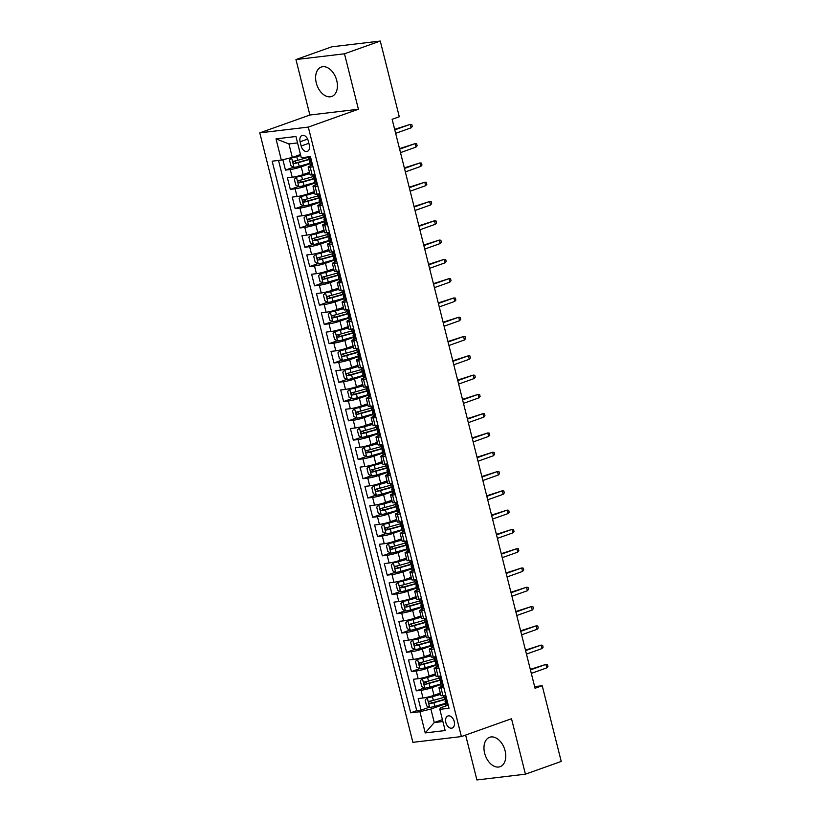 <?xml version="1.0" encoding="UTF-8"?>
<svg xmlns="http://www.w3.org/2000/svg" width="821" height="821" viewBox="0 0 821 821"><rect width="100%" height="100%" fill="white"/><g stroke="black" fill="none" stroke-linecap="round" stroke-linejoin="round"><path stroke-width="1.23" d="M505.1 750.774A15.609 10.15 -109.6 0 0 489.634 737.289A15.609 10.15 -109.6 0 0 484.636 753.206A15.609 10.15 -109.6 0 0 500.102 766.691A15.609 10.15 -109.6 0 0 505.1 750.774M336.743 80.54A15.609 10.15 -109.6 0 0 321.278 67.055A15.609 10.15 -109.6 0 0 316.29 82.972A15.609 10.15 -109.6 0 0 331.756 96.457A15.609 10.15 -109.6 0 0 336.743 80.54M454.239 721.536A6.404 4.167 -109.6 0 0 447.897 715.994A6.404 4.167 -109.6 0 0 445.844 722.531A6.404 4.167 -109.6 0 0 452.186 728.063A6.404 4.167 -109.6 0 0 454.239 721.536M465.63 735.062L476.909 779.95L525.43 774.182L561.225 761.436L542.209 685.73L534.635 686.633M259.775 132.858L412.871 742.338L461.392 736.57L308.306 127.091L259.775 132.858L309.886 115.022L358.408 109.244L344.481 53.796L295.96 59.564L309.886 115.022M295.96 59.564L331.746 46.818L380.277 41.05L344.481 53.796M282.865 159.726L285.472 170.091L293.641 167.186M309.476 172.328L303.175 174.575A8.005 0.893 165.9 0 1 292.194 177.233L287.412 177.808L290.316 189.384L298.495 186.47M314.33 191.611L308.019 193.859A8.005 0.893 -14.1 0 1 297.038 196.527L292.255 197.091L295.16 208.667L303.339 205.753M319.174 210.905L312.863 213.152A8.005 0.893 -14.1 0 1 301.892 215.81L297.099 216.385L300.004 227.951L308.183 225.046M324.018 230.188L317.706 232.435A8.005 0.893 -14.1 0 1 306.736 235.104L301.943 235.668L304.848 247.244L313.027 244.33M328.862 249.481L322.55 251.729A8.005 0.893 -14.1 0 1 311.58 254.387L306.787 254.951L309.702 266.527L317.871 263.623M333.706 268.765L327.394 271.012A8.005 0.893 -14.1 0 1 316.424 273.67L311.631 274.245L314.546 285.821L322.715 282.906M338.55 288.048L332.238 290.295A8.005 0.893 -14.1 0 1 321.268 292.964L316.475 293.528L319.39 305.104L327.558 302.19M343.394 307.341L337.082 309.589A8.005 0.893 -14.1 0 1 326.111 312.247L321.319 312.822L324.233 324.387L332.402 321.483M348.237 326.625L341.926 328.872A8.005 0.893 -14.1 0 1 330.955 331.54L326.173 332.105L329.077 343.681L337.246 340.766M353.081 345.918L346.77 348.166A8.005 0.893 -14.1 0 1 335.799 350.824L331.017 351.398L333.921 362.964L342.09 360.06M357.925 365.201L351.614 367.449A8.005 0.893 -14.1 0 1 340.643 370.107L335.861 370.682L338.765 382.258L346.934 379.343M362.769 384.485L356.458 386.732A8.005 0.893 -14.1 0 1 345.487 389.4L340.705 389.965L343.609 401.541L351.778 398.626M367.613 403.778L361.302 406.026A8.005 0.893 -14.1 0 1 350.331 408.684L345.549 409.258L348.453 420.824L356.622 417.92M372.457 423.061L366.156 425.309A8.005 0.893 -14.1 0 1 355.175 427.977L350.393 428.541L353.297 440.118L361.476 437.203M377.301 442.355L371 444.602A8.005 0.893 -14.1 0 1 360.019 447.26L355.236 447.835L358.141 459.401L366.32 456.497M382.155 461.638L375.844 463.886A8.005 0.893 -14.1 0 1 364.873 466.544L360.08 467.118L362.985 478.694L371.164 475.78M386.999 480.921L380.687 483.169A8.005 0.893 -14.1 0 1 369.717 485.837L364.924 486.401L367.829 497.978L376.008 495.063M391.843 500.215L385.531 502.462A8.005 0.893 -14.1 0 1 374.561 505.12L369.768 505.695L372.672 517.261L380.852 514.357M396.687 519.498L390.375 521.745A8.005 0.893 -14.1 0 1 379.405 524.414L374.612 524.978L377.527 536.554L385.696 533.64M401.531 538.792L395.219 541.039A8.005 0.893 -14.1 0 1 384.249 543.697L379.456 544.272L382.37 555.838L390.539 552.933M406.374 558.075L400.063 560.322A8.005 0.893 -14.1 0 1 389.092 562.98L384.3 563.555L387.214 575.131L395.383 572.216M411.218 577.358L404.907 579.605A8.005 0.893 -14.1 0 1 393.936 582.274L389.154 582.838L392.058 594.414L400.227 591.5M416.062 596.651L409.751 598.899A8.005 0.893 -14.1 0 1 398.78 601.557L393.998 602.132L396.902 613.698L405.071 610.793M420.906 615.935L414.595 618.182A8.005 0.893 -14.1 0 1 403.624 620.85L398.842 621.415L401.746 632.991L409.915 630.076M425.75 635.228L419.439 637.476A8.005 0.893 -14.1 0 1 408.468 640.134L403.686 640.708L406.59 652.274L414.759 649.37M430.594 654.511L424.283 656.759A8.005 0.893 -14.1 0 1 413.312 659.427L408.53 659.992L411.434 671.568L419.603 668.653M435.438 673.795L429.137 676.042A8.005 0.893 -14.1 0 1 418.156 678.71L413.374 679.275L416.278 690.851L424.447 687.936M443.822 687.577L441 687.916A8.005 0.893 165.9 0 1 438.968 687.824A8.005 0.893 165.9 0 1 441.482 686.5L443.381 685.822M438.978 668.284L436.156 668.622A8.005 0.893 165.9 0 1 434.124 668.53A8.005 0.893 165.9 0 1 436.639 667.206L438.537 666.529M434.135 649L431.312 649.339A8.005 0.893 165.9 0 1 429.27 649.247A8.005 0.893 165.9 0 1 431.795 647.923L433.693 647.246M429.291 629.717L426.468 630.046A8.005 0.893 165.9 0 1 424.426 629.964A8.005 0.893 165.9 0 1 426.951 628.629L428.849 627.962M424.436 610.424L421.625 610.762A8.005 0.893 165.9 0 1 419.582 610.67A8.005 0.893 165.9 0 1 422.107 609.346L423.995 608.669M419.593 591.141L416.781 591.479A8.005 0.893 165.9 0 1 414.738 591.387A8.005 0.893 165.9 0 1 417.253 590.063L419.151 589.386M414.749 571.847L411.937 572.186A8.005 0.893 165.9 0 1 409.895 572.093A8.005 0.893 165.9 0 1 412.409 570.769L414.307 570.092M409.905 552.564L407.093 552.902A8.005 0.893 165.9 0 1 405.051 552.81A8.005 0.893 165.9 0 1 407.565 551.486L409.463 550.809M405.061 533.281L402.239 533.609A8.005 0.893 165.9 0 1 400.207 533.527A8.005 0.893 165.9 0 1 402.721 532.193L404.62 531.526M400.217 513.987L397.395 514.326A8.005 0.893 165.9 0 1 395.363 514.233A8.005 0.893 165.9 0 1 397.877 512.909L399.776 512.232M395.373 494.704L392.551 495.042A8.005 0.893 165.9 0 1 390.519 494.95A8.005 0.893 165.9 0 1 393.033 493.626L394.932 492.949M390.529 475.41L387.707 475.749A8.005 0.893 165.9 0 1 385.675 475.657A8.005 0.893 165.9 0 1 388.189 474.333L390.088 473.655M385.685 456.127L382.863 456.466A8.005 0.893 165.9 0 1 380.831 456.373A8.005 0.893 165.9 0 1 383.345 455.05L385.244 454.372M380.841 436.844L378.019 437.172A8.005 0.893 165.9 0 1 375.987 437.09A8.005 0.893 165.9 0 1 378.502 435.756L380.4 435.089M375.997 417.55L373.175 417.889A8.005 0.893 165.9 0 1 371.143 417.797A8.005 0.893 165.9 0 1 373.658 416.473L375.556 415.795M371.154 398.267L368.331 398.596A8.005 0.893 165.9 0 1 366.289 398.513A8.005 0.893 165.9 0 1 368.814 397.19L370.712 396.512M366.31 378.974L363.487 379.312A8.005 0.893 165.9 0 1 361.445 379.22A8.005 0.893 165.9 0 1 363.97 377.896L365.868 377.219M361.466 359.69L358.644 360.029A8.005 0.893 165.9 0 1 356.601 359.937A8.005 0.893 165.9 0 1 359.126 358.613L361.024 357.935M356.612 340.407L353.8 340.736A8.005 0.893 165.9 0 1 351.757 340.653A8.005 0.893 165.9 0 1 354.282 339.319L356.17 338.652M351.768 321.114L348.956 321.452A8.005 0.893 165.9 0 1 346.914 321.36A8.005 0.893 165.9 0 1 349.428 320.036L351.326 319.359M346.924 301.83L344.112 302.159A8.005 0.893 165.9 0 1 342.07 302.077A8.005 0.893 165.9 0 1 344.584 300.753L346.483 300.076M342.08 282.537L339.258 282.876A8.005 0.893 165.9 0 1 337.226 282.783A8.005 0.893 165.9 0 1 339.74 281.459L341.639 280.782M337.236 263.254L334.414 263.592A8.005 0.893 165.9 0 1 332.382 263.5A8.005 0.893 165.9 0 1 334.896 262.176L336.795 261.499M332.392 243.97L329.57 244.299A8.005 0.893 165.9 0 1 327.538 244.217A8.005 0.893 165.9 0 1 330.052 242.883L331.951 242.205M327.548 224.677L324.726 225.016A8.005 0.893 165.9 0 1 322.694 224.923A8.005 0.893 165.9 0 1 325.208 223.599L327.107 222.922M322.704 205.394L319.882 205.722A8.005 0.893 165.9 0 1 317.85 205.64A8.005 0.893 165.9 0 1 320.364 204.316L322.263 203.639M317.86 186.1L315.038 186.439A8.005 0.893 165.9 0 1 313.006 186.346A8.005 0.893 165.9 0 1 315.521 185.023L317.419 184.345M380.277 41.05L399.293 116.756L392.13 119.302L535.046 688.275L542.209 685.73M300.106 141.766L301.174 146.015A6.199 4.033 -109.6 0 0 307.321 151.372A6.199 4.033 -109.6 0 0 309.301 145.05L308.234 140.802A6.199 4.033 -109.6 0 0 302.087 135.444A6.199 4.033 -109.6 0 0 300.106 141.766L307.629 139.088M448.225 705.106L440.313 707.928L439.83 709.344L449.015 708.246L310.451 156.626L301.276 157.724L295.95 136.502L276.01 138.872L281.336 160.095L272.161 161.183L410.716 712.802L419.9 711.715L430.871 709.046L434.258 722.552L442.888 721.526M439.83 709.344L445.156 730.557L425.227 732.927L419.9 711.715M440.785 684.509L432.041 687.618A8.005 0.893 165.9 0 1 421.07 690.287L416.278 690.851M440.282 693.088L433.981 695.336L432.041 687.618M435.941 665.215L427.197 668.335A8.005 0.893 165.9 0 1 416.226 670.993L411.434 671.568M431.097 645.932L422.353 649.042A8.005 0.893 165.9 0 1 411.372 651.71L406.59 652.274M426.253 626.639L417.509 629.758A8.005 0.893 165.9 0 1 406.528 632.416L401.746 632.991M421.399 607.355L412.655 610.465A8.005 0.893 165.9 0 1 401.685 613.133L396.902 613.698M416.555 588.072L407.811 591.182A8.005 0.893 165.9 0 1 396.841 593.85L392.058 594.414M411.711 568.779L402.967 571.898A8.005 0.893 165.9 0 1 391.997 574.556L387.214 575.131M406.867 549.495L398.123 552.605A8.005 0.893 165.9 0 1 387.153 555.273L382.37 555.838M402.023 530.202L393.28 533.322A8.005 0.893 165.9 0 1 382.309 535.98L377.527 536.554M397.179 510.919L388.436 514.028A8.005 0.893 165.9 0 1 377.465 516.696L372.672 517.261M392.335 491.635L383.592 494.745A8.005 0.893 165.9 0 1 372.621 497.413L367.829 497.978M387.491 472.342L378.748 475.462A8.005 0.893 165.9 0 1 367.777 478.12L362.985 478.694M382.648 453.059L373.904 456.168A8.005 0.893 165.9 0 1 362.933 458.836L358.141 459.401M377.804 433.765L369.06 436.885A8.005 0.893 165.9 0 1 358.089 439.543L353.297 440.118M372.96 414.482L364.216 417.591A8.005 0.893 165.9 0 1 353.246 420.26L348.453 420.824M368.116 395.199L359.372 398.308A8.005 0.893 165.9 0 1 348.391 400.966L343.609 401.541M363.272 375.905L354.528 379.025A8.005 0.893 165.9 0 1 343.547 381.683L338.765 382.258M358.418 356.622L349.684 359.731A8.005 0.893 165.9 0 1 338.704 362.4L333.921 362.964M353.574 337.328L344.83 340.448A8.005 0.893 165.9 0 1 333.86 343.106L329.077 343.681M348.73 318.045L339.986 321.155A8.005 0.893 165.9 0 1 329.016 323.823L324.233 324.387M343.886 298.762L335.142 301.871A8.005 0.893 165.9 0 1 324.172 304.529L319.39 305.104M339.042 279.468L330.299 282.588A8.005 0.893 165.9 0 1 319.328 285.246L314.546 285.821M334.198 260.185L325.455 263.295A8.005 0.893 165.9 0 1 314.484 265.963L309.702 266.527M329.354 240.892L320.611 244.011A8.005 0.893 165.9 0 1 309.64 246.669L304.848 247.244M324.511 221.608L315.767 224.718A8.005 0.893 165.9 0 1 304.796 227.386L300.004 227.951M319.667 202.325L310.923 205.435A8.005 0.893 165.9 0 1 299.952 208.093L295.16 208.667M314.823 183.032L306.079 186.151A8.005 0.893 165.9 0 1 295.108 188.809L290.316 189.384M313.017 166.817L310.194 167.156A8.005 0.893 165.9 0 1 308.162 167.063A8.005 0.893 165.9 0 1 310.677 165.739L312.575 165.062M309.979 163.748L301.235 166.858A8.005 0.893 165.9 0 1 290.265 169.526L285.472 170.091M278.524 160.423L416.729 710.658L421.122 710.134L429.301 707.23M433.981 695.336A8.005 0.893 -14.1 0 1 423 697.994L418.217 698.568L421.122 710.134M314.956 174.534L312.134 174.863A8.005 0.893 165.9 0 1 310.092 174.781L308.162 167.063M313.006 186.346L314.936 194.064A8.005 0.893 -14.1 0 0 316.978 194.156L319.8 193.818M317.85 205.64L319.79 213.347A8.005 0.893 -14.1 0 0 321.822 213.439L324.644 213.111M322.694 224.923L324.634 232.641A8.005 0.893 -14.1 0 0 326.666 232.733L329.488 232.394M327.538 244.217L329.478 251.924A8.005 0.893 -14.1 0 0 331.51 252.016L334.332 251.678M332.382 263.5L334.321 271.217A8.005 0.893 -14.1 0 0 336.353 271.299L339.176 270.971M337.226 282.783L339.165 290.501A8.005 0.893 -14.1 0 0 341.197 290.593L344.02 290.254M342.07 302.077L344.009 309.794A8.005 0.893 -14.1 0 0 346.041 309.876L348.863 309.548M346.914 321.36L348.853 329.077A8.005 0.893 -14.1 0 0 350.885 329.17L353.707 328.831M351.757 340.653L353.697 348.361A8.005 0.893 -14.1 0 0 355.739 348.453L358.551 348.114M356.601 359.937L358.541 367.654A8.005 0.893 -14.1 0 0 360.583 367.736L363.395 367.408M361.445 379.22L363.385 386.937A8.005 0.893 -14.1 0 0 365.427 387.03L368.239 386.691M366.289 398.513L368.229 406.231A8.005 0.893 -14.1 0 0 370.271 406.313L373.083 405.985M371.143 417.797L373.073 425.514A8.005 0.893 -14.1 0 0 375.115 425.606L377.937 425.268M375.987 437.09L377.917 444.797A8.005 0.893 -14.1 0 0 379.959 444.89L382.781 444.551M380.831 456.373L382.771 464.091A8.005 0.893 -14.1 0 0 384.803 464.173L387.625 463.844M385.675 475.657L387.615 483.374A8.005 0.893 -14.1 0 0 389.647 483.466L392.469 483.128M390.519 494.95L392.459 502.668A8.005 0.893 -14.1 0 0 394.49 502.75L397.313 502.421M395.363 514.233L397.302 521.951A8.005 0.893 -14.1 0 0 399.334 522.043L402.157 521.704M400.207 533.527L402.146 541.234A8.005 0.893 -14.1 0 0 404.178 541.326L407 540.988M405.051 552.81L406.99 560.527A8.005 0.893 -14.1 0 0 409.022 560.61L411.844 560.281M409.895 572.093L411.834 579.811A8.005 0.893 -14.1 0 0 413.866 579.903L416.688 579.564M414.738 591.387L416.678 599.104A8.005 0.893 -14.1 0 0 418.71 599.186L421.532 598.858M419.582 610.67L421.522 618.387A8.005 0.893 -14.1 0 0 423.564 618.48L426.376 618.141M424.426 629.964L426.366 637.671A8.005 0.893 -14.1 0 0 428.408 637.763L431.22 637.424M429.27 649.247L431.21 656.964A8.005 0.893 -14.1 0 0 433.252 657.046L436.064 656.718M434.124 668.53L436.054 676.247A8.005 0.893 -14.1 0 0 438.096 676.34L440.918 676.001M438.968 687.824L440.898 695.541A8.005 0.893 -14.1 0 0 442.94 695.623L445.762 695.295M297.551 142.905L288.92 143.932L292.317 157.427L281.336 160.095M300.476 154.522L292.317 157.427M525.43 774.182L511.504 718.724L461.392 736.57M358.408 109.244L308.306 127.091M442.416 719.648L434.258 722.552L425.227 732.927M445.629 703.792L430.871 709.046M416.729 710.658L410.716 712.802M288.92 143.932L276.01 138.872M312.555 164.98L311.631 165.308A5.306 0.585 165.9 0 1 310.348 165.237L309.435 161.573A5.306 0.585 -14.1 0 0 309.907 161.696L309.979 161.686M311.631 165.308L312.432 164.477M310.297 160.967L309.763 161.265A5.306 0.585 -14.1 0 0 309.435 161.573M310.051 161.645L309.322 159.387A5.306 0.585 165.9 0 1 308.85 159.264L308.255 156.893M411.147 127.819L412.286 126.444L411.803 124.515L410.274 124.351L411.147 127.819L395.65 133.33M394.778 129.862L410.274 124.351L394.655 129.349M300.65 155.251L291.64 157.755L289.505 159.992L290.952 165.78L294.062 167.402A5.306 0.585 -14.1 0 0 299.193 166.294L309.866 163.287M291.64 157.755A5.306 0.585 -14.1 0 0 296.771 156.647L300.722 155.538M308.357 157.314L297.684 160.311A5.306 0.585 165.9 0 1 293.723 161.234C292.666 162.209 292.861 162.989 294.298 163.553A5.306 0.585 -14.1 0 0 298.269 162.63L309.548 159.459M308.912 159.325L296.36 162.825L294.883 161.593M315.213 175.55L314.063 174.955A5.306 0.585 165.9 0 1 312.77 174.883A5.306 0.585 165.9 0 1 312.811 174.791M314.063 174.955L314.977 174.627M317.399 184.273L316.485 184.592A5.306 0.585 165.9 0 1 315.192 184.53L314.279 180.866A5.306 0.585 -14.1 0 0 314.751 180.989L314.823 180.969M316.485 184.592L317.275 183.771M315.141 180.251L314.607 180.548A5.306 0.585 -14.1 0 0 314.279 180.866M314.895 180.928L314.176 178.67A5.306 0.585 165.9 0 1 313.694 178.547L312.77 174.883M415.99 147.103L417.13 145.738L416.647 143.808L415.118 143.634L415.99 147.103L400.504 152.624M399.632 149.145L415.118 143.634L399.499 148.632M320.057 194.834L318.907 194.238A5.306 0.585 165.9 0 1 317.614 194.177A5.306 0.585 165.9 0 1 317.655 194.074M318.907 194.238L319.821 193.91M322.243 203.557L321.329 203.885A5.306 0.585 165.9 0 1 320.036 203.813L319.123 200.15A5.306 0.585 -14.1 0 0 319.595 200.273L319.677 200.262M321.329 203.885L322.119 203.054M319.985 199.544L319.451 199.831A5.306 0.585 -14.1 0 0 319.123 200.15M319.738 200.221L319.02 197.953A5.306 0.585 165.9 0 1 318.538 197.84L317.614 194.177M420.834 166.396L421.973 165.021L421.491 163.092L419.962 162.917L420.834 166.396L405.348 171.907M404.476 168.438L419.962 162.917L404.343 167.925M324.9 214.127L323.751 213.522A5.306 0.585 165.9 0 1 322.468 213.46A5.306 0.585 165.9 0 1 322.499 213.357M323.751 213.522L324.664 213.203M327.086 222.84L326.173 223.168A5.306 0.585 165.9 0 1 324.89 223.107L323.967 219.443A5.306 0.585 -14.1 0 0 324.439 219.556L324.521 219.546M326.173 223.168L326.963 222.337M324.829 218.827L324.295 219.125A5.306 0.585 -14.1 0 0 323.967 219.443M324.593 219.505L323.864 217.247A5.306 0.585 165.9 0 1 323.382 217.124L322.468 213.46M425.678 185.679L426.817 184.304L426.335 182.375L424.806 182.211L425.678 185.679L410.192 191.201M409.32 187.722L424.806 182.211L409.186 187.209M329.744 233.41L328.595 232.815A5.306 0.585 165.9 0 1 327.312 232.743A5.306 0.585 165.9 0 1 327.343 232.651M328.595 232.815L329.508 232.487M331.93 242.133L331.017 242.462A5.306 0.585 165.9 0 1 329.734 242.39L328.81 238.726A5.306 0.585 -14.1 0 0 329.283 238.849L329.365 238.839M331.017 242.462L331.807 241.631M329.673 238.111L329.139 238.408A5.306 0.585 -14.1 0 0 328.81 238.726M329.437 238.798L328.708 236.53A5.306 0.585 165.9 0 1 328.226 236.407L327.312 232.743M430.522 204.973L431.661 203.598L431.179 201.668L429.65 201.494L430.522 204.973L415.036 210.484M414.164 207.015L429.65 201.494L414.03 206.502M309.733 173.344L296.484 177.038L294.349 179.286L295.796 185.064L298.906 186.685A5.306 0.585 -14.1 0 0 304.037 185.577L314.71 182.58M296.484 177.038A5.306 0.585 -14.1 0 0 301.615 175.94L309.804 173.631M313.201 176.597L302.539 179.604A5.306 0.585 165.9 0 1 298.567 180.528C297.51 181.503 297.705 182.272 299.142 182.837A5.306 0.585 -14.1 0 0 303.113 181.913L314.392 178.742M313.755 178.609L301.204 182.108L299.727 180.877M314.576 192.627L301.328 196.332L299.193 198.569L300.64 204.357L303.749 205.968A5.306 0.585 -14.1 0 0 308.881 204.87L319.554 201.863M301.328 196.332A5.306 0.585 -14.1 0 0 306.459 195.224L314.648 192.914M318.045 195.891L307.382 198.887A5.306 0.585 165.9 0 1 303.411 199.811C302.354 200.786 302.549 201.556 303.996 202.13A5.306 0.585 -14.1 0 0 307.957 201.207L319.236 198.035M318.599 197.902L306.048 201.391L304.581 200.16M319.42 211.921L306.171 215.615L304.037 217.852L305.484 223.64L308.593 225.262A5.306 0.585 -14.1 0 0 313.725 224.154L324.398 221.157M306.171 215.615A5.306 0.585 -14.1 0 0 311.303 214.507L319.502 212.208M322.889 215.174L312.226 218.17A5.306 0.585 165.9 0 1 308.255 219.104C307.208 220.079 307.393 220.849 308.84 221.413A5.306 0.585 -14.1 0 0 312.801 220.49L324.079 217.319M323.443 217.185L310.892 220.685L309.425 219.453M324.264 231.204L311.015 234.909L308.881 237.146L310.338 242.934L313.437 244.545A5.306 0.585 -14.1 0 0 318.569 243.447L329.242 240.44M311.015 234.909A5.306 0.585 -14.1 0 0 316.147 233.8L324.346 231.491M327.743 234.457L317.07 237.464A5.306 0.585 165.9 0 1 313.099 238.388C312.052 239.363 312.237 240.132 313.684 240.707A5.306 0.585 -14.1 0 0 317.645 239.773L328.923 236.602M328.287 236.479L315.736 239.968L314.269 238.737M334.588 252.704L333.439 252.098A5.306 0.585 165.9 0 1 332.156 252.037A5.306 0.585 165.9 0 1 332.187 251.934M333.439 252.098L334.352 251.77M336.774 261.417L335.861 261.745A5.306 0.585 165.9 0 1 334.578 261.673L333.654 258.01A5.306 0.585 -14.1 0 0 334.126 258.133L334.209 258.122M335.861 261.745L336.651 260.914M334.516 257.404L333.993 257.702A5.306 0.585 -14.1 0 0 333.654 258.01M334.28 258.081L333.552 255.824A5.306 0.585 165.9 0 1 333.069 255.7L332.156 252.037M435.366 224.256L436.505 222.881L436.023 220.952L434.494 220.787L435.366 224.256L419.88 229.767M419.008 226.298L434.494 220.787L418.874 225.785M329.118 250.487L315.859 254.192L313.725 256.429L315.182 262.217L318.281 263.839A5.306 0.585 -14.1 0 0 323.412 262.73L334.085 259.723M315.859 254.192A5.306 0.585 -14.1 0 0 320.99 253.084L329.19 250.785M332.587 253.751L321.914 256.747A5.306 0.585 165.9 0 1 317.943 257.681C316.896 258.646 317.091 259.426 318.527 259.99A5.306 0.585 -14.1 0 0 322.499 259.067L333.767 255.895M333.131 255.762L320.59 259.262L319.112 258.03M339.432 271.987L338.283 271.392A5.306 0.585 165.9 0 1 337 271.32A5.306 0.585 165.9 0 1 337.031 271.228M338.283 271.392L339.196 271.063M341.618 280.71L340.705 281.028A5.306 0.585 165.9 0 1 339.422 280.967L338.498 277.303A5.306 0.585 -14.1 0 0 338.981 277.426L339.052 277.406M340.705 281.028L341.495 280.207M339.36 276.687L338.837 276.985A5.306 0.585 -14.1 0 0 338.498 277.303M339.124 277.375L338.396 275.107A5.306 0.585 165.9 0 1 337.913 274.984L337 271.32M440.21 243.539L441.349 242.174L440.867 240.245L439.338 240.071L440.21 243.539L424.724 249.061M423.852 245.582L439.338 240.071L423.718 245.069M333.962 269.781L320.703 273.475L318.569 275.723L320.026 281.511L323.135 283.122A5.306 0.585 -14.1 0 0 328.256 282.014L338.929 279.017M320.703 273.475A5.306 0.585 -14.1 0 0 325.834 272.377L334.034 270.068M337.431 273.034L326.758 276.041A5.306 0.585 165.9 0 1 322.786 276.964C321.74 277.939 321.935 278.709 323.371 279.273A5.306 0.585 -14.1 0 0 327.343 278.35L338.611 275.179M337.975 275.045L325.434 278.545L323.956 277.313M344.276 291.27L343.127 290.675A5.306 0.585 165.9 0 1 341.844 290.613A5.306 0.585 165.9 0 1 341.875 290.511M343.127 290.675L344.04 290.347M346.462 299.993L345.549 300.322A5.306 0.585 165.9 0 1 344.266 300.25L343.342 296.586A5.306 0.585 -14.1 0 0 343.825 296.709L343.896 296.699M345.549 300.322L346.339 299.491M344.204 295.981L343.681 296.268A5.306 0.585 -14.1 0 0 343.342 296.586M343.968 296.658L343.24 294.39A5.306 0.585 165.9 0 1 342.768 294.277L341.844 290.613M445.054 262.833L446.203 261.458L445.711 259.528L444.182 259.354L445.054 262.833L429.568 268.344M428.695 264.875L444.182 259.354L428.562 264.362M338.806 289.064L325.557 292.769L323.412 295.006L324.87 300.794L327.979 302.405A5.306 0.585 -14.1 0 0 333.1 301.307L343.773 298.3M325.557 292.769A5.306 0.585 -14.1 0 0 330.678 291.66L338.878 289.351M342.275 292.327L331.602 295.324A5.306 0.585 165.9 0 1 327.63 296.248C326.584 297.223 326.779 297.992 328.215 298.567A5.306 0.585 -14.1 0 0 332.187 297.643L343.455 294.472M342.819 294.339L330.278 297.828L328.8 296.597M349.12 310.564L347.971 309.958A5.306 0.585 165.9 0 1 346.688 309.897A5.306 0.585 165.9 0 1 346.719 309.794M347.971 309.958L348.884 309.64M351.306 319.277L350.393 319.605A5.306 0.585 165.9 0 1 349.11 319.543L348.186 315.88A5.306 0.585 -14.1 0 0 348.668 315.993L348.74 315.982M350.393 319.605L351.183 318.774M349.048 315.264L348.525 315.562A5.306 0.585 -14.1 0 0 348.186 315.88M348.812 315.941L348.083 313.684A5.306 0.585 165.9 0 1 347.611 313.56L346.688 309.897M449.898 282.116L451.047 280.741L450.555 278.822L449.025 278.647L449.898 282.116L434.412 287.637M433.539 284.158L449.025 278.647L433.406 283.645M343.65 308.357L330.401 312.052L328.256 314.299L329.714 320.077L332.823 321.699A5.306 0.585 -14.1 0 0 337.944 320.59L348.617 317.594M330.401 312.052A5.306 0.585 -14.1 0 0 335.522 310.943L343.722 308.645M347.119 311.611L336.446 314.617A5.306 0.585 165.9 0 1 332.474 315.541C331.427 316.516 331.622 317.286 333.059 317.85A5.306 0.585 -14.1 0 0 337.031 316.927L348.299 313.755M347.673 313.622L335.122 317.122L333.644 315.89M353.964 329.847L352.814 329.252A5.306 0.585 165.9 0 1 351.532 329.18A5.306 0.585 165.9 0 1 351.562 329.088M352.814 329.252L353.728 328.923M356.16 338.57L355.236 338.899A5.306 0.585 165.9 0 1 353.954 338.827L353.03 335.163A5.306 0.585 -14.1 0 0 353.512 335.286L353.584 335.276M355.236 338.899L356.027 338.067M353.892 334.547L353.369 334.845A5.306 0.585 -14.1 0 0 353.03 335.163M353.656 335.235L352.927 332.967A5.306 0.585 165.9 0 1 352.455 332.844L351.532 329.18M454.742 301.41L455.891 300.034L455.409 298.105L453.869 297.931L454.742 301.41L439.256 306.921M438.383 303.452L453.869 297.931L438.26 302.939M348.494 327.641L335.245 331.345L333.1 333.583L334.558 339.371L337.667 340.982A5.306 0.585 -14.1 0 0 342.798 339.884L353.461 336.877M335.245 331.345A5.306 0.585 -14.1 0 0 340.366 330.237L348.566 327.928M351.963 330.894L341.29 333.901A5.306 0.585 165.9 0 1 337.318 334.824C336.271 335.799 336.466 336.569 337.903 337.144A5.306 0.585 -14.1 0 0 341.875 336.21L353.143 333.039M352.517 332.916L339.966 336.405L338.488 335.173M358.808 349.141L357.658 348.535A5.306 0.585 165.9 0 1 356.376 348.473A5.306 0.585 165.9 0 1 356.406 348.371M357.658 348.535L358.582 348.207M361.004 357.853L360.08 358.182A5.306 0.585 165.9 0 1 358.798 358.12L357.874 354.446A5.306 0.585 -14.1 0 0 358.356 354.569L358.428 354.559M360.08 358.182L360.871 357.351M358.746 353.841L358.213 354.138A5.306 0.585 -14.1 0 0 357.874 354.446M358.5 354.518L357.771 352.26A5.306 0.585 165.9 0 1 357.299 352.137L356.376 348.473M459.586 320.693L460.735 319.318L460.253 317.388L458.713 317.224L459.586 320.693L444.099 326.204M443.227 322.735L458.713 317.224L443.104 322.222M353.338 346.924L340.089 350.629L337.944 352.866L339.401 358.654L342.511 360.275A5.306 0.585 -14.1 0 0 347.642 359.167L358.305 356.16M340.089 350.629A5.306 0.585 -14.1 0 0 345.22 349.52L353.41 347.221M356.807 350.187L346.134 353.184A5.306 0.585 165.9 0 1 342.162 354.118C341.115 355.083 341.31 355.862 342.747 356.427A5.306 0.585 -14.1 0 0 346.719 355.503L357.987 352.332M357.361 352.199L344.81 355.698L343.332 354.467M363.652 368.424L362.502 367.829A5.306 0.585 165.9 0 1 361.219 367.757A5.306 0.585 165.9 0 1 361.261 367.664M362.502 367.829L363.426 367.5M365.848 377.147L364.924 377.465A5.306 0.585 165.9 0 1 363.641 377.403L362.718 373.74A5.306 0.585 -14.1 0 0 363.2 373.863L363.272 373.842M364.924 377.465L365.714 376.644M363.59 373.124L363.056 373.422A5.306 0.585 -14.1 0 0 362.718 373.74M363.344 373.812L362.615 371.544A5.306 0.585 165.9 0 1 362.143 371.42L361.219 367.757M464.44 339.976L465.579 338.611L465.097 336.682L463.567 336.507L464.44 339.976L448.943 345.497M448.071 342.018L463.567 336.507L447.948 341.505M358.182 366.217L344.933 369.912L342.788 372.159L344.245 377.947L347.355 379.559A5.306 0.585 -14.1 0 0 352.486 378.45L363.149 375.454M344.933 369.912A5.306 0.585 -14.1 0 0 350.064 368.814L358.254 366.505M361.651 369.471L350.978 372.477A5.306 0.585 165.9 0 1 347.016 373.401C345.959 374.376 346.154 375.146 347.591 375.71A5.306 0.585 -14.1 0 0 351.562 374.787L362.841 371.615M362.205 371.482L349.654 374.981L348.176 373.75M368.496 387.707L367.346 387.112A5.306 0.585 165.9 0 1 366.063 387.05A5.306 0.585 165.9 0 1 366.104 386.948M367.346 387.112L368.27 386.783M370.692 396.43L369.768 396.759A5.306 0.585 165.9 0 1 368.485 396.687L367.572 393.023A5.306 0.585 -14.1 0 0 368.044 393.146L368.116 393.136M369.768 396.759L370.558 395.927M368.434 392.417L367.9 392.705A5.306 0.585 -14.1 0 0 367.572 393.023M368.188 393.095L367.459 390.827A5.306 0.585 165.9 0 1 366.987 390.714L366.063 387.05M469.284 359.27L470.423 357.894L469.94 355.965L468.411 355.791L469.284 359.27L453.787 364.781M452.915 361.312L468.411 355.791L452.792 360.799M363.026 385.501L349.777 389.205L347.632 391.443L349.089 397.231L352.199 398.842A5.306 0.585 -14.1 0 0 357.33 397.744L367.993 394.737M349.777 389.205A5.306 0.585 -14.1 0 0 354.908 388.097L363.098 385.788M366.494 388.764L355.821 391.761A5.306 0.585 165.9 0 1 351.86 392.684C350.803 393.659 350.998 394.429 352.435 395.004A5.306 0.585 -14.1 0 0 356.406 394.08L367.685 390.909M367.049 390.775L354.498 394.265L353.02 393.033M373.339 407L372.19 406.405A5.306 0.585 165.9 0 1 370.907 406.333A5.306 0.585 165.9 0 1 370.948 406.231M372.19 406.405L373.114 406.077M375.536 415.713L374.612 416.042A5.306 0.585 165.9 0 1 373.329 415.98L372.416 412.316A5.306 0.585 -14.1 0 0 372.888 412.429L372.96 412.419M374.612 416.042L375.413 415.21M373.278 411.701L372.744 411.998A5.306 0.585 -14.1 0 0 372.416 412.316M373.032 412.378L372.303 410.12A5.306 0.585 165.9 0 1 371.831 409.997L370.907 406.333M474.128 378.553L475.267 377.178L474.784 375.259L473.255 375.084L474.128 378.553L458.631 384.074M457.759 380.595L473.255 375.084L457.636 380.082M367.87 404.794L354.621 408.489L352.486 410.736L353.933 416.514L357.043 418.135A5.306 0.585 -14.1 0 0 362.174 417.027L372.847 414.03M354.621 408.489A5.306 0.585 -14.1 0 0 359.752 407.38L367.941 405.081M371.338 408.047L360.665 411.054A5.306 0.585 165.9 0 1 356.704 411.978C355.647 412.953 355.842 413.722 357.279 414.287A5.306 0.585 -14.1 0 0 361.25 413.363L372.529 410.192M371.892 410.059L359.341 413.558L357.864 412.327M378.183 426.284L377.034 425.689A5.306 0.585 165.9 0 1 375.751 425.617A5.306 0.585 165.9 0 1 375.792 425.524M377.034 425.689L377.958 425.36M380.38 435.007L379.466 435.335A5.306 0.585 165.9 0 1 378.173 435.263L377.26 431.6A5.306 0.585 -14.1 0 0 377.732 431.723L377.804 431.713M379.466 435.335L380.256 434.504M378.122 430.984L377.588 431.282A5.306 0.585 -14.1 0 0 377.26 431.6M377.876 431.672L377.157 429.404A5.306 0.585 165.9 0 1 376.675 429.291L375.751 425.617M478.971 397.846L480.111 396.471L479.628 394.542L478.099 394.367L478.971 397.846L463.475 403.357M462.613 399.889L478.099 394.367L462.48 399.375M372.713 424.077L359.465 427.782L357.33 430.019L358.777 435.807L361.887 437.419A5.306 0.585 -14.1 0 0 367.018 436.32L377.691 433.314M359.465 427.782A5.306 0.585 -14.1 0 0 364.596 426.674L372.785 424.365M376.182 427.331L365.519 430.337A5.306 0.585 165.9 0 1 361.548 431.261C360.491 432.236 360.686 433.006 362.123 433.58A5.306 0.585 -14.1 0 0 366.094 432.646L377.373 429.475M376.736 429.352L364.185 432.841L362.708 431.61M383.038 445.577L381.888 444.972A5.306 0.585 165.9 0 1 380.595 444.91A5.306 0.585 165.9 0 1 380.636 444.808M381.888 444.972L382.802 444.643M385.223 454.29L384.31 454.618A5.306 0.585 165.9 0 1 383.017 454.557L382.104 450.883A5.306 0.585 -14.1 0 0 382.576 451.006L382.658 450.996M384.31 454.618L385.1 453.787M382.966 450.277L382.432 450.575A5.306 0.585 -14.1 0 0 382.104 450.883M382.719 450.955L382.001 448.697A5.306 0.585 165.9 0 1 381.519 448.574L380.595 444.91M483.815 417.13L484.954 415.754L484.472 413.825L482.943 413.661L483.815 417.13L468.329 422.641M467.457 419.172L482.943 413.661L467.323 418.659M377.557 443.361L364.308 447.065L362.174 449.303L363.621 455.091L366.73 456.712A5.306 0.585 -14.1 0 0 371.862 455.604L382.535 452.597M364.308 447.065A5.306 0.585 -14.1 0 0 369.44 445.957L377.629 443.658M381.026 446.624L370.363 449.621A5.306 0.585 165.9 0 1 366.392 450.555C365.335 451.519 365.53 452.299 366.977 452.864A5.306 0.585 -14.1 0 0 370.938 451.94L382.217 448.769M381.58 448.635L369.029 452.135L367.562 450.903M387.881 464.86L386.732 464.265A5.306 0.585 165.9 0 1 385.439 464.193A5.306 0.585 165.9 0 1 385.48 464.101M386.732 464.265L387.645 463.937M390.067 473.584L389.154 473.902A5.306 0.585 165.9 0 1 387.871 473.84L386.948 470.176A5.306 0.585 -14.1 0 0 387.42 470.3L387.502 470.279M389.154 473.902L389.944 473.081M387.81 469.561L387.276 469.858A5.306 0.585 -14.1 0 0 386.948 470.176M387.574 470.248L386.845 467.98A5.306 0.585 165.9 0 1 386.363 467.857L385.439 464.193M488.659 436.413L489.798 435.048L489.316 433.119L487.787 432.944L488.659 436.413L473.173 441.934M472.301 438.455L487.787 432.944L472.167 437.942M382.401 462.654L369.152 466.349L367.018 468.596L368.465 474.384L371.574 475.995A5.306 0.585 -14.1 0 0 376.706 474.887L387.379 471.89M369.152 466.349A5.306 0.585 -14.1 0 0 374.284 465.25L382.473 462.941M385.87 465.907L375.207 468.914A5.306 0.585 165.9 0 1 371.236 469.838C370.179 470.813 370.374 471.582 371.821 472.147A5.306 0.585 -14.1 0 0 375.782 471.223L387.06 468.052M386.424 467.919L373.873 471.418L372.406 470.187M392.725 484.144L391.576 483.548A5.306 0.585 165.9 0 1 390.293 483.487A5.306 0.585 165.9 0 1 390.324 483.384M391.576 483.548L392.489 483.22M394.911 492.867L393.998 493.195A5.306 0.585 165.9 0 1 392.715 493.123L391.791 489.46A5.306 0.585 -14.1 0 0 392.264 489.583L392.346 489.573M393.998 493.195L394.788 492.364M392.654 488.854L392.12 489.142A5.306 0.585 -14.1 0 0 391.791 489.46M392.417 489.532L391.689 487.264A5.306 0.585 165.9 0 1 391.207 487.151L390.293 483.487M493.503 455.706L494.642 454.331L494.16 452.402L492.631 452.227L493.503 455.706L478.017 461.217M477.145 457.749L492.631 452.227L477.011 457.235M387.245 481.937L373.996 485.642L371.862 487.879L373.309 493.667L376.418 495.279A5.306 0.585 -14.1 0 0 381.549 494.18L392.222 491.174M373.996 485.642A5.306 0.585 -14.1 0 0 379.128 484.534L387.327 482.225M390.724 485.201L380.051 488.197A5.306 0.585 165.9 0 1 376.08 489.121C375.033 490.096 375.218 490.866 376.665 491.44A5.306 0.585 -14.1 0 0 380.626 490.517L391.904 487.346M391.268 487.212L378.717 490.701L377.25 489.47M397.569 503.437L396.42 502.842A5.306 0.585 165.9 0 1 395.137 502.77A5.306 0.585 165.9 0 1 395.168 502.668M396.42 502.842L397.333 502.514M399.755 512.15L398.842 512.478A5.306 0.585 165.9 0 1 397.559 512.417L396.635 508.753A5.306 0.585 -14.1 0 0 397.107 508.866L397.19 508.856M398.842 512.478L399.632 511.647M397.497 508.137L396.974 508.435A5.306 0.585 -14.1 0 0 396.635 508.753M397.261 508.815L396.533 506.557A5.306 0.585 165.9 0 1 396.05 506.434L395.137 502.77M498.347 474.99L499.486 473.614L499.004 471.695L497.475 471.521L498.347 474.99L482.861 480.511M481.989 477.032L497.475 471.521L481.855 476.519M392.099 501.231L378.84 504.925L376.706 507.173L378.163 512.951L381.262 514.572A5.306 0.585 -14.1 0 0 386.393 513.464L397.066 510.467M378.84 504.925A5.306 0.585 -14.1 0 0 383.971 503.817L392.171 501.518M395.568 504.484L384.895 507.491A5.306 0.585 165.9 0 1 380.923 508.415C379.877 509.389 380.072 510.159 381.508 510.724A5.306 0.585 -14.1 0 0 385.47 509.8L396.748 506.629M396.112 506.495L383.561 509.995L382.093 508.763M402.413 522.72L401.264 522.125A5.306 0.585 165.9 0 1 399.981 522.053A5.306 0.585 165.9 0 1 400.012 521.961M401.264 522.125L402.177 521.797M404.599 531.444L403.686 531.772A5.306 0.585 165.9 0 1 402.403 531.7L401.479 528.036A5.306 0.585 -14.1 0 0 401.962 528.16L402.033 528.149M403.686 531.772L404.476 530.941M402.341 527.421L401.818 527.718A5.306 0.585 -14.1 0 0 401.479 528.036M402.105 528.108L401.377 525.84A5.306 0.585 165.9 0 1 400.894 525.727L399.981 522.053M503.191 494.283L504.33 492.908L503.848 490.979L502.319 490.804L503.191 494.283L487.705 499.794M486.832 496.325L502.319 490.804L486.699 495.812M396.943 520.514L383.684 524.219L381.549 526.456L383.007 532.244L386.106 533.855A5.306 0.585 -14.1 0 0 391.237 532.757L401.91 529.75M383.684 524.219A5.306 0.585 -14.1 0 0 388.815 523.11L397.015 520.801M400.412 523.767L389.739 526.774A5.306 0.585 165.9 0 1 385.767 527.698C384.721 528.673 384.916 529.442 386.352 530.017A5.306 0.585 -14.1 0 0 390.324 529.083L401.592 525.912M400.956 525.789L388.415 529.278L386.937 528.047M407.257 542.014L406.108 541.408A5.306 0.585 165.9 0 1 404.825 541.347A5.306 0.585 165.9 0 1 404.856 541.244M406.108 541.408L407.021 541.09M409.443 550.727L408.53 551.055A5.306 0.585 165.9 0 1 407.247 550.994L406.323 547.32A5.306 0.585 -14.1 0 0 406.805 547.443L406.877 547.433M408.53 551.055L409.32 550.224M407.185 546.714L406.662 547.012A5.306 0.585 -14.1 0 0 406.323 547.32M406.949 547.391L406.221 545.134A5.306 0.585 165.9 0 1 405.738 545.011L404.825 541.347M508.035 513.566L509.184 512.191L508.692 510.262L507.162 510.098L508.035 513.566L492.549 519.077M491.676 515.609L507.162 510.098L491.543 515.095M401.787 539.797L388.538 543.502L386.393 545.739L387.851 551.527L390.96 553.149A5.306 0.585 -14.1 0 0 396.081 552.04L406.754 549.033M388.538 543.502A5.306 0.585 -14.1 0 0 393.659 542.394L401.859 540.095M405.256 543.061L394.583 546.057A5.306 0.585 165.9 0 1 390.611 546.991C389.565 547.956 389.759 548.736 391.196 549.3A5.306 0.585 -14.1 0 0 395.168 548.377L406.436 545.206M405.8 545.072L393.259 548.572L391.781 547.34M412.101 561.297L410.952 560.702A5.306 0.585 165.9 0 1 409.669 560.63A5.306 0.585 165.9 0 1 409.7 560.538M410.952 560.702L411.865 560.374M414.287 570.02L413.374 570.338A5.306 0.585 165.9 0 1 412.091 570.277L411.167 566.613A5.306 0.585 -14.1 0 0 411.649 566.736L411.721 566.716M413.374 570.338L414.164 569.517M412.029 565.997L411.506 566.295A5.306 0.585 -14.1 0 0 411.167 566.613M411.793 566.685L411.064 564.417A5.306 0.585 165.9 0 1 410.592 564.294L409.669 560.63M512.879 532.85L514.028 531.485L513.536 529.555L512.006 529.381L512.879 532.85L497.393 538.371M496.52 534.902L512.006 529.381L496.387 534.379M406.631 559.091L393.382 562.785L391.237 565.033L392.695 570.821L395.804 572.432A5.306 0.585 -14.1 0 0 400.925 571.324L411.598 568.327M393.382 562.785A5.306 0.585 -14.1 0 0 398.503 561.687L406.703 559.378M410.1 562.344L399.427 565.351A5.306 0.585 165.9 0 1 395.455 566.274C394.408 567.249 394.603 568.019 396.04 568.594A5.306 0.585 -14.1 0 0 400.012 567.66L411.28 564.489M410.644 564.355L398.103 567.855L396.625 566.623M416.945 580.58L415.795 579.985A5.306 0.585 165.9 0 1 414.513 579.924A5.306 0.585 165.9 0 1 414.543 579.821M415.795 579.985L416.709 579.657M419.131 589.304L418.217 589.632A5.306 0.585 165.9 0 1 416.935 589.56L416.011 585.896A5.306 0.585 -14.1 0 0 416.493 586.02L416.565 586.009M418.217 589.632L419.008 588.801M416.873 585.291L416.35 585.589A5.306 0.585 -14.1 0 0 416.011 585.896M416.637 585.968L415.908 583.71A5.306 0.585 165.9 0 1 415.436 583.587L414.513 579.924M517.723 552.143L518.872 550.768L518.379 548.838L516.85 548.664L517.723 552.143L502.236 557.654M501.364 554.185L516.85 548.664L501.241 553.672M411.475 578.374L398.226 582.079L396.081 584.316L397.538 590.104L400.648 591.725A5.306 0.585 -14.1 0 0 405.769 590.617L416.442 587.61M398.226 582.079A5.306 0.585 -14.1 0 0 403.347 580.97L411.547 578.661M414.944 581.637L404.271 584.634A5.306 0.585 165.9 0 1 400.299 585.558C399.252 586.533 399.447 587.302 400.884 587.877A5.306 0.585 -14.1 0 0 404.856 586.953L416.124 583.782M415.498 583.649L402.947 587.138L401.469 585.917M421.789 599.874L420.639 599.279A5.306 0.585 165.9 0 1 419.357 599.207A5.306 0.585 165.9 0 1 419.387 599.104M420.639 599.279L421.563 598.95M423.985 608.587L423.061 608.915A5.306 0.585 165.9 0 1 421.778 608.854L420.855 605.19A5.306 0.585 -14.1 0 0 421.337 605.303L421.409 605.293M423.061 608.915L423.852 608.084M421.727 604.574L421.194 604.872A5.306 0.585 -14.1 0 0 420.855 605.19M421.481 605.251L420.752 602.994A5.306 0.585 165.9 0 1 420.28 602.871L419.357 599.207M522.567 571.426L523.716 570.061L523.234 568.132L521.694 567.958L522.567 571.426L507.08 576.947M506.208 573.469L521.694 567.958L506.085 572.955M416.319 597.667L403.07 601.362L400.925 603.609L402.382 609.387L405.492 611.009A5.306 0.585 -14.1 0 0 410.623 609.9L421.286 606.904M403.07 601.362A5.306 0.585 -14.1 0 0 408.191 600.254L416.391 597.955M419.788 600.921L409.115 603.928A5.306 0.585 165.9 0 1 405.143 604.851C404.096 605.826 404.291 606.596 405.728 607.16A5.306 0.585 -14.1 0 0 409.7 606.237L420.968 603.066M420.342 602.932L407.791 606.432L406.313 605.2M426.633 619.157L425.483 618.562A5.306 0.585 165.9 0 1 424.2 618.49A5.306 0.585 165.9 0 1 424.241 618.398M425.483 618.562L426.407 618.234M428.829 627.88L427.905 628.209A5.306 0.585 165.9 0 1 426.622 628.137L425.699 624.473A5.306 0.585 -14.1 0 0 426.181 624.596L426.253 624.586M427.905 628.209L428.695 627.377M426.571 623.857L426.037 624.155A5.306 0.585 -14.1 0 0 425.699 624.473M426.325 624.545L425.596 622.277A5.306 0.585 165.9 0 1 425.124 622.164L424.2 618.49M527.41 590.72L528.56 589.345L528.077 587.415L526.538 587.241L527.41 590.72L511.924 596.231M511.052 592.762L526.538 587.241L510.929 592.249M421.163 616.951L407.914 620.655L405.769 622.893L407.226 628.681L410.336 630.292A5.306 0.585 -14.1 0 0 415.467 629.194L426.13 626.187M407.914 620.655A5.306 0.585 -14.1 0 0 413.045 619.547L421.235 617.238M424.631 620.204L413.958 623.211A5.306 0.585 165.9 0 1 409.997 624.134C408.94 625.109 409.135 625.879 410.572 626.454A5.306 0.585 -14.1 0 0 414.543 625.53L425.822 622.349M425.186 622.226L412.635 625.715L411.157 624.483M431.477 638.451L430.327 637.845A5.306 0.585 165.9 0 1 429.044 637.784A5.306 0.585 165.9 0 1 429.085 637.681M430.327 637.845L431.251 637.527M433.673 647.164L432.749 647.492A5.306 0.585 165.9 0 1 431.466 647.43L430.543 643.756A5.306 0.585 -14.1 0 0 431.025 643.88L431.097 643.869M432.749 647.492L433.539 646.661M431.415 643.151L430.881 643.448A5.306 0.585 -14.1 0 0 430.543 643.756M431.169 643.828L430.44 641.57A5.306 0.585 165.9 0 1 429.968 641.447L429.044 637.784M532.265 610.003L533.404 608.628L532.921 606.698L531.392 606.534L532.265 610.003L516.768 615.514M515.896 612.045L531.392 606.534L515.773 611.532M436.32 657.734L435.171 657.139A5.306 0.585 165.9 0 1 433.888 657.067A5.306 0.585 165.9 0 1 433.929 656.974M435.171 657.139L436.095 656.81M438.517 666.457L437.593 666.775A5.306 0.585 165.9 0 1 436.31 666.714L435.397 663.05A5.306 0.585 -14.1 0 0 435.869 663.173L435.941 663.152M437.593 666.775L438.383 665.954M436.259 662.434L435.725 662.732A5.306 0.585 -14.1 0 0 435.397 663.05M436.013 663.122L435.284 660.854A5.306 0.585 165.9 0 1 434.812 660.731L433.888 657.067M537.108 629.286L538.248 627.921L537.765 625.992L536.236 625.818L537.108 629.286L521.612 634.807M520.74 631.339L536.236 625.818L520.617 630.815M441.164 677.027L440.015 676.422A5.306 0.585 165.9 0 1 438.732 676.36A5.306 0.585 165.9 0 1 438.773 676.258M440.015 676.422L440.939 676.094M443.361 685.74L442.437 686.069A5.306 0.585 165.9 0 1 441.154 685.997L440.241 682.333A5.306 0.585 -14.1 0 0 440.713 682.456L440.785 682.446M442.437 686.069L443.237 685.237M441.103 681.728L440.569 682.025A5.306 0.585 -14.1 0 0 440.241 682.333M440.856 682.405L440.128 680.147A5.306 0.585 165.9 0 1 439.656 680.024L438.732 676.36M541.952 648.58L543.092 647.205L542.609 645.275L541.08 645.111L541.952 648.58L526.456 654.091M525.584 650.622L541.08 645.111L525.461 650.109M426.007 636.234L412.758 639.939L410.613 642.176L412.07 647.964L415.18 649.585A5.306 0.585 -14.1 0 0 420.311 648.477L430.974 645.48M412.758 639.939A5.306 0.585 -14.1 0 0 417.889 638.83L426.078 636.532M429.475 639.497L418.802 642.494A5.306 0.585 165.9 0 1 414.841 643.428C413.784 644.403 413.979 645.173 415.416 645.737A5.306 0.585 -14.1 0 0 419.387 644.813L430.666 641.642M430.03 641.509L417.479 645.008L416.001 643.777M430.851 655.527L417.602 659.222L415.467 661.469L416.914 667.257L420.024 668.869A5.306 0.585 -14.1 0 0 425.155 667.76L435.828 664.764M417.602 659.222A5.306 0.585 -14.1 0 0 422.733 658.124L430.922 655.815M434.319 658.781L423.646 661.788A5.306 0.585 165.9 0 1 419.685 662.711C418.628 663.686 418.823 664.456 420.26 665.031A5.306 0.585 -14.1 0 0 424.231 664.097L435.51 660.926M434.873 660.792L422.322 664.292L420.845 663.06M435.694 674.811L422.446 678.515L420.311 680.753L421.758 686.541L424.868 688.162A5.306 0.585 -14.1 0 0 429.999 687.054L440.672 684.047M422.446 678.515A5.306 0.585 -14.1 0 0 427.577 677.407L435.766 675.098M439.163 678.074L428.49 681.071A5.306 0.585 165.9 0 1 424.529 681.994C423.472 682.969 423.667 683.749 425.104 684.314A5.306 0.585 -14.1 0 0 429.075 683.39L440.354 680.219M439.717 680.086L427.166 683.575L425.689 682.354M446.019 696.311L444.869 695.715A5.306 0.585 165.9 0 1 443.576 695.644A5.306 0.585 165.9 0 1 443.617 695.541M444.869 695.715L445.782 695.387M448.204 705.023L447.291 705.352A5.306 0.585 165.9 0 1 445.998 705.29L445.085 701.627A5.306 0.585 -14.1 0 0 445.557 701.739L445.629 701.729M447.291 705.352L448.081 704.521M445.947 701.011L445.413 701.308A5.306 0.585 -14.1 0 0 445.085 701.627M445.7 701.688L444.982 699.43A5.306 0.585 165.9 0 1 444.5 699.307L443.576 695.644M546.796 667.863L547.935 666.498L547.453 664.569L545.924 664.394L546.796 667.863L531.31 673.384M530.438 669.905L545.924 664.394L530.304 669.392M440.538 694.104L427.289 697.799L425.155 700.046L426.602 705.824L429.711 707.445A5.306 0.585 -14.1 0 0 434.843 706.337L445.516 703.34M427.289 697.799A5.306 0.585 -14.1 0 0 432.421 696.701L440.61 694.392M444.007 697.357L433.344 700.364A5.306 0.585 165.9 0 1 429.373 701.288C428.316 702.263 428.511 703.033 429.947 703.597A5.306 0.585 -14.1 0 0 433.919 702.673L445.198 699.502M444.561 699.369L432.01 702.868L430.532 701.637M429.137 676.042L427.197 668.335M424.283 656.759L422.353 649.042M419.439 637.476L417.509 629.758M414.595 618.182L412.655 610.465M409.751 598.899L407.811 591.182M404.907 579.605L402.967 571.898M400.063 560.322L398.123 552.605M395.219 541.039L393.28 533.322M390.375 521.745L388.436 514.028M385.531 502.462L383.592 494.745M380.687 483.169L378.748 475.462M375.844 463.886L373.904 456.168M371 444.602L369.06 436.885M366.156 425.309L364.216 417.591M361.302 406.026L359.372 398.308M356.458 386.732L354.528 379.025M351.614 367.449L349.684 359.731M346.77 348.166L344.83 340.448M341.926 328.872L339.986 321.155M337.082 309.589L335.142 301.871M332.238 290.295L330.299 282.588M327.394 271.012L325.455 263.295M322.55 251.729L320.611 244.011M317.706 232.435L315.767 224.718M312.863 213.152L310.923 205.435M308.019 193.859L306.079 186.151M303.175 174.575L301.235 166.858M292.194 177.233L290.265 169.526M423 697.994L421.07 690.287M418.156 678.71L416.226 670.993M413.312 659.427L411.372 651.71M408.468 640.134L406.528 632.416M403.624 620.85L401.685 613.133M398.78 601.557L396.841 593.85M393.936 582.274L391.997 574.556M389.092 562.98L387.153 555.273M384.249 543.697L382.309 535.98M379.405 524.414L377.465 516.696M374.561 505.12L372.621 497.413M369.717 485.837L367.777 478.12M364.873 466.544L362.933 458.836M360.019 447.26L358.089 439.543M355.175 427.977L353.246 420.26M350.331 408.684L348.391 400.966M345.487 389.4L343.547 381.683M340.643 370.107L338.704 362.4M335.799 350.824L333.86 343.106M330.955 331.54L329.016 323.823M326.111 312.247L324.172 304.529M321.268 292.964L319.328 285.246M316.424 273.67L314.484 265.963M311.58 254.387L309.64 246.669M306.736 235.104L304.796 227.386M301.892 215.81L299.952 208.093M297.038 196.527L295.108 188.809M312.134 174.863L310.194 167.156M316.978 194.156L315.038 186.439M321.822 213.439L319.882 205.722M326.666 232.733L324.726 225.016M331.51 252.016L329.57 244.299M336.353 271.299L334.414 263.592M341.197 290.593L339.258 282.876M346.041 309.876L344.112 302.159M350.885 329.17L348.956 321.452M355.739 348.453L353.8 340.736M360.583 367.736L358.644 360.029M365.427 387.03L363.487 379.312M370.271 406.313L368.331 398.596M375.115 425.606L373.175 417.889M379.959 444.89L378.019 437.172M384.803 464.173L382.863 456.466M389.647 483.466L387.707 475.749M394.49 502.75L392.551 495.042M399.334 522.043L397.395 514.326M404.178 541.326L402.239 533.609M409.022 560.61L407.093 552.902M413.866 579.903L411.937 572.186M418.71 599.186L416.781 591.479M423.564 618.48L421.625 610.762M428.408 637.763L426.468 630.046M433.252 657.046L431.312 649.339M438.096 676.34L436.156 668.622M442.94 695.623L441 687.916M308.86 143.275L301.174 146.015M311.693 165.257L309.548 156.739M291.588 157.806L293.98 167.361M298.269 162.63L299.193 166.294M296.771 156.647L297.684 160.311M296.36 162.825L294.298 163.553M316.537 184.54L314.135 174.996M321.38 203.824L318.979 194.279M326.224 223.117L323.823 213.563M331.068 242.4L328.667 232.856M296.432 177.1L298.834 186.644M303.113 181.913L304.037 185.577M301.615 175.94L302.539 179.604M301.204 182.108L299.142 182.837M301.276 196.383L303.678 205.938M307.957 201.207L308.881 204.87M306.459 195.224L307.382 198.887M306.048 201.391L303.996 202.13M306.12 215.677L308.522 225.221M312.801 220.49L313.725 224.154M311.303 214.507L312.226 218.17M310.892 220.685L308.84 221.413M310.964 234.96L313.365 244.504M317.645 239.773L318.569 243.447M316.147 233.8L317.07 237.464M315.736 239.968L313.684 240.707M335.912 261.694L333.511 252.139M315.808 254.243L318.209 263.798M322.499 259.067L323.412 262.73M320.99 253.084L321.914 256.747M320.59 259.262L318.527 259.99M340.756 280.977L338.355 271.433M320.652 273.537L323.053 283.081M327.343 278.35L328.256 282.014M325.834 272.377L326.758 276.041M325.434 278.545L323.371 279.273M345.6 300.26L343.199 290.716M325.496 292.82L327.897 302.374M332.187 297.643L333.1 301.307M330.678 291.66L331.602 295.324M330.278 297.828L328.215 298.567M350.444 319.554L348.053 309.999M330.34 312.113L332.741 321.658M337.031 316.927L337.944 320.59M335.522 310.943L336.446 314.617M335.122 317.122L333.059 317.85M355.288 338.837L352.897 329.293M335.184 331.397L337.585 340.941M341.875 336.21L342.798 339.884M340.366 330.237L341.29 333.901M339.966 336.405L337.903 337.144M360.132 358.13L357.74 348.576M340.027 350.68L342.429 360.234M346.719 355.503L347.642 359.167M345.22 349.52L346.134 353.184M344.81 355.698L342.747 356.427M364.976 377.414L362.584 367.87M344.882 369.973L347.273 379.518M351.562 374.787L352.486 378.45M350.064 368.814L350.978 372.477M349.654 374.981L347.591 375.71M369.83 396.697L367.428 387.153M349.725 389.257L352.117 398.811M356.406 394.08L357.33 397.744M354.908 388.097L355.821 391.761M354.498 394.265L352.435 395.004M374.674 415.99L372.272 406.436M354.569 408.55L356.961 418.094M361.25 413.363L362.174 417.027M359.752 407.38L360.665 411.054M359.341 413.558L357.279 414.287M379.518 435.274L377.116 425.73M359.413 427.833L361.804 437.377M366.094 432.646L367.018 436.32M364.596 426.674L365.519 430.337M364.185 432.841L362.123 433.58M384.361 454.567L381.96 445.013M364.257 447.117L366.659 456.671M370.938 451.94L371.862 455.604M369.44 445.957L370.363 449.621M369.029 452.135L366.977 452.864M389.205 473.85L386.804 464.306M369.101 466.41L371.503 475.954M375.782 471.223L376.706 474.887M374.284 465.25L375.207 468.914M373.873 471.418L371.821 472.147M394.049 493.134L391.648 483.59M373.945 485.693L376.346 495.248M380.626 490.517L381.549 494.18M379.128 484.534L380.051 488.197M378.717 490.701L376.665 491.44M398.893 512.427L396.492 502.873M378.789 504.987L381.19 514.531M385.47 509.8L386.393 513.464M383.971 503.817L384.895 507.491M383.561 509.995L381.508 510.724M403.737 531.71L401.336 522.166M383.633 524.27L386.034 533.814M390.324 529.083L391.237 532.757M388.815 523.11L389.739 526.774M388.415 529.278L386.352 530.017M408.581 551.004L406.179 541.45M388.477 543.553L390.878 553.108M395.168 548.377L396.081 552.04M393.659 542.394L394.583 546.057M393.259 548.572L391.196 549.3M413.425 570.287L411.023 560.743M393.321 562.847L395.722 572.391M400.012 567.66L400.925 571.324M398.503 561.687L399.427 565.351M398.103 567.855L396.04 568.594M418.269 589.57L415.878 580.026M398.164 582.13L400.566 591.684M404.856 586.953L405.769 590.617M403.347 580.97L404.271 584.634M402.947 587.138L400.884 587.877M423.113 608.864L420.721 599.32M403.008 601.424L405.41 610.968M409.7 606.237L410.623 609.9M408.191 600.254L409.115 603.928M407.791 606.432L405.728 607.16M427.957 628.147L425.565 618.603M407.863 620.707L410.254 630.251M414.543 625.53L415.467 629.194M413.045 619.547L413.958 623.211M412.635 625.715L410.572 626.454M432.8 647.441L430.409 637.886M437.655 666.724L435.253 657.18M442.498 686.007L440.097 676.463M412.706 640L415.098 649.544M419.387 644.813L420.311 648.477M417.889 638.83L418.802 642.494M417.479 645.008L415.416 645.737M417.55 659.284L419.942 668.828M424.231 664.097L425.155 667.76M422.733 658.124L423.646 661.788M422.322 664.292L420.26 665.031M422.394 678.567L424.785 688.121M429.075 683.39L429.999 687.054M427.577 677.407L428.49 681.071M427.166 683.575L425.104 684.314M447.342 705.301L444.941 695.756M427.238 697.86L429.64 707.404M433.919 702.673L434.843 706.337M432.421 696.701L433.344 700.364M432.01 702.868L429.947 703.597"/></g></svg>
